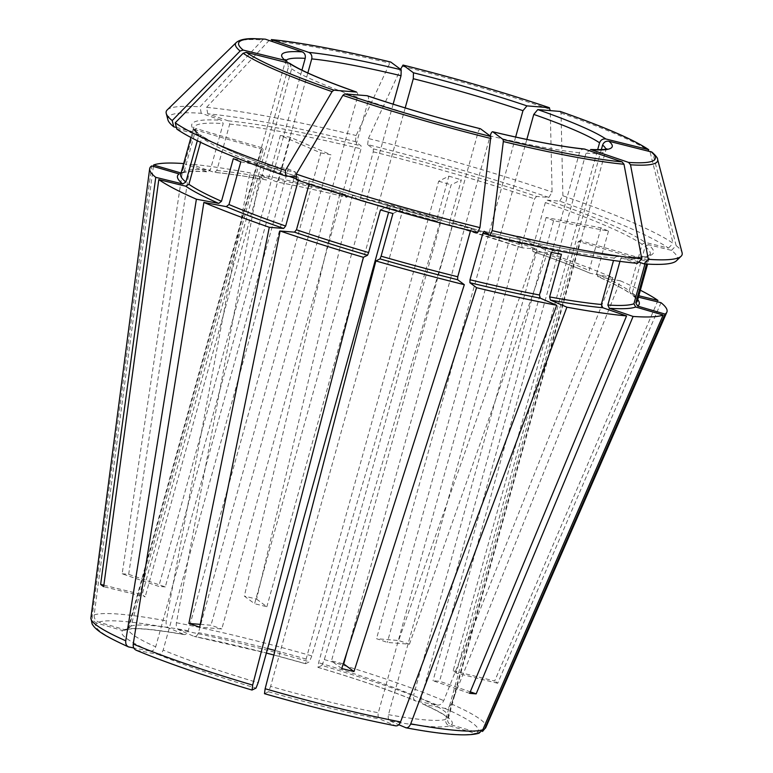 <?xml version="1.0" encoding="UTF-8"?>
<svg xmlns="http://www.w3.org/2000/svg" width="773" height="773" viewBox="0 0 773 773"><rect width="100%" height="100%" fill="white"/><g stroke="black" fill="none" stroke-linecap="round" stroke-linejoin="round"><path stroke-width="0.58" stroke-dasharray="3.87 2.9" d="M252.095 690.038A198.477 21.431 -164.5 0 1 136.773 650.364L157.721 654.306C160.243 654.422 162.059 653.001 163.18 650.054A166.272 17.953 15.5 0 0 258.143 682.723M129.284 647.136A198.477 21.431 -164.5 0 1 96.954 623.086L122.685 630.584A171.509 18.523 15.5 0 0 150.233 651.079L133.806 647.987M150.233 651.079C152.754 651.185 154.581 649.774 155.692 646.827L288.213 168.968L233.311 158.639M122.685 630.584L127.207 629.686L129.072 627.029A166.272 17.953 15.5 0 0 128.154 628.275A166.272 17.953 15.5 0 0 155.692 646.827M179.152 173.944L181.278 173.587L182.341 172.166L194.168 129.516A236.963 25.596 -164.5 0 1 196.062 128.589L263.487 148.242L130.966 626.091L127.622 629.541L124.579 629.657L98.847 622.149C95.572 620.874 94.016 618.468 94.161 614.95L153.392 166.437M320.805 152.899A166.272 17.953 -164.5 0 1 330.97 154.813L290.513 137.352A236.963 25.596 -164.5 0 0 280.357 135.439L320.805 152.899L188.283 630.758C187.25 633.667 185.781 634.904 183.897 634.478L184.332 634.604M305.499 663.707L309.393 661.785L311.828 655.919L440.89 219.088L436.726 221.136L437.045 218.817L448.871 176.167L438.658 181.211L306.137 659.06L305.499 663.707A171.509 18.523 15.5 0 0 194.062 636.392L266.376 653.05M280.357 135.439L268.531 178.09L266.337 179.945A239.582 25.876 -164.5 0 0 213.966 172.282L190.187 164.098A268.386 28.988 -164.5 0 1 249.853 172.833L266.55 180.012C245.911 176.234 228.537 173.693 214.43 172.379L216.827 170.514L229.697 124.105L228.228 120.859L207.773 113.815A264.366 28.553 -164.5 0 1 355.367 141.604L361.107 145.865L361.02 148.831L348.15 195.231L346.922 197.328C321.645 191.221 298.243 186.09 276.695 181.926L260.018 174.746L176.408 622.729C175.954 626.227 176.698 628.555 178.621 629.724L194.062 636.392C195.946 636.817 197.405 635.57 198.448 632.662L330.97 154.813M415.603 700.947L416.261 701.15A171.509 18.523 15.5 0 0 317.974 667.341L318.611 662.703L451.132 184.844L461.346 179.809L449.519 222.45A236.963 25.596 -164.5 0 1 521.678 245.244L522.287 247.853L536.646 249.022L398.636 640.508L376.528 638.701A166.272 17.953 15.5 0 1 387.331 642.421L409.439 644.218A210.614 22.746 15.5 0 0 398.636 640.508M317.974 667.341L321.877 665.418A198.477 21.431 -164.5 0 1 437.209 705.092L416.261 701.15C413.922 700.348 413.033 698.415 413.584 695.371A166.272 17.953 15.5 0 0 318.611 662.703M176.408 127.477L197.907 132.995L198.738 135.633L197.328 140.725M167.915 119.805A264.366 28.553 -164.5 0 1 201.251 113.293L221.706 120.327L223.175 123.583L210.304 169.983L207.444 171.751L183.665 163.567L122.153 573.798L158.774 586.398L301.943 70.159M580.204 240.548A166.272 17.953 -164.5 0 1 578.32 241.476L645.735 261.129A236.963 25.596 -164.5 0 0 647.629 260.201L580.204 240.548L447.683 718.397C447.2 721.499 448.398 723.654 451.287 724.871A171.509 18.523 15.5 0 0 423.739 704.377L423.034 704.145C437.228 710.629 445.615 715.363 448.195 718.359L448.669 718.948L448.601 717.141A166.272 17.953 15.5 0 0 421.063 698.599C420.522 701.652 421.411 703.575 423.739 704.377L444.697 708.319C447.509 708.532 449.683 707.053 451.219 703.874L620.361 280.821L597.645 276.502C612.554 283.092 623.405 288.744 630.208 293.46L638.827 295.74M561.449 254.278L520.992 236.818L388.471 714.667C387.853 717.759 388.384 719.866 390.075 720.977A171.509 18.523 15.5 0 0 449.403 725.808C446.514 724.591 445.306 722.436 445.799 719.334L578.32 241.476M373.359 148.87A239.582 25.876 -164.5 0 1 536.549 196.429L548.898 197.434A264.366 28.553 -164.5 0 0 367.629 144.609L373.359 148.87L373.272 151.827L360.402 198.236L359.097 200.294L352.43 195.337A268.386 28.988 -164.5 0 1 440.89 219.088M536.549 196.429L534.549 198.835L521.678 245.244M522.133 247.824L522.287 247.853A239.582 25.876 -164.5 0 0 449.21 224.769L522.142 247.824M548.898 197.434L552.086 192.062L550.25 110.607M515.649 137.034L376.528 638.701M240.799 161.866L295.701 172.205A166.272 17.953 -164.5 0 1 288.213 168.968M182.66 172.949C186.612 171.403 195.047 171.036 207.956 171.857L207.444 171.751A239.582 25.876 -164.5 0 0 181.046 173.007L182.641 172.92L184.235 171.229A236.963 25.596 -164.5 0 1 210.304 169.983M196.062 128.589L184.235 171.229M194.168 129.516L261.593 149.17A166.272 17.953 -164.5 0 1 263.487 148.242M469.646 693.333L433.025 680.733A166.272 17.953 15.5 0 0 439.547 681.264L470.274 691.835M585.18 149.179C582.494 148.638 580.591 149.817 579.46 152.716L433.025 680.733M637.503 263.351L616.583 256.221C584.523 253.1 540.356 244.78 484.091 231.272M484.169 231.311A239.582 25.876 -164.5 0 0 617.047 256.317L614.187 258.085L613.52 260.482M260.018 174.746A268.386 28.988 -164.5 0 1 340.178 192.332L346.845 197.289A239.582 25.876 -164.5 0 0 276.492 181.858L278.686 180.003A236.963 25.596 -164.5 0 1 348.15 195.231M290.513 137.352L278.686 180.003M341.734 668.558L331.472 660.925A166.272 17.953 15.5 0 0 343.251 663.814M480.506 128.782C479.685 128.598 478.816 129.97 477.907 132.898L331.472 660.925M477.656 232.567L471.849 228.267C414.483 213.928 360.16 198.101 308.881 180.776L309.152 184.022M296.378 179.732L308.727 180.737A239.582 25.876 -164.5 0 0 471.916 228.306L470.496 230.779M436.726 221.136L359.097 200.294A239.582 25.876 -164.5 0 1 436.726 221.136M448.871 176.167A236.963 25.596 -164.5 0 1 461.346 179.809M438.658 181.211A166.272 17.953 -164.5 0 1 451.132 184.844M367.011 95.707C368.47 96.181 368.876 97.92 368.228 100.934L221.793 628.961L199.685 627.164M200.255 624.371L210.99 625.241A166.272 17.953 15.5 0 0 221.793 628.961M598.002 276.608L596.659 273.719A236.963 25.596 -164.5 0 1 629.251 290.716L631.01 293.827A239.582 25.876 -164.5 0 0 598.002 276.608M553.584 220.74A166.272 17.953 -164.5 0 0 546.105 217.513L600.998 227.842A236.963 25.596 -164.5 0 1 608.486 231.079L553.584 220.74L421.063 698.599M608.486 231.079L596.659 273.719M103.862 585.2L142.155 594.592A166.272 17.953 15.5 0 0 145.189 596.843L103.659 586.668M286.996 61.367L288.59 66.565L142.155 594.592M449.403 725.808L475.124 733.306L479.057 733.142M645.735 261.129L644.962 263.951M201.251 113.293L200.033 106.838L262.588 39.935L265.361 39.172M307.838 72.962L165.296 586.929L128.676 574.329A210.614 22.746 15.5 0 0 122.153 573.798M165.296 586.929A166.272 17.953 15.5 0 0 158.774 586.398M390.075 720.977L398.781 724.736M551.284 252.365L510.827 234.905L378.306 712.754C377.688 715.846 378.219 717.953 379.92 719.064L395.873 725.886M520.992 236.818A166.272 17.953 -164.5 0 1 510.827 234.905M380.451 209.908L390.665 204.874L388.606 212.295M392.926 213.541L403.148 208.507A166.272 17.953 -164.5 0 1 390.665 204.874M403.148 208.507L270.627 686.366A166.272 17.953 15.5 0 0 378.306 712.754M395.351 725.731A198.477 21.431 -164.5 0 1 264.579 693.671L268.473 691.748L270.627 686.366M355.367 141.604L356.131 135.517L389.776 63.173L390.867 62.101M393.138 104.181L254.597 603.732L244.336 596.099L340.178 192.332M352.43 195.337L256.588 599.104A210.614 22.746 15.5 0 0 244.336 596.099M256.588 599.104L266.849 606.737A166.272 17.953 15.5 0 0 254.597 603.732M590.185 273.284C574.068 266.472 554.985 259.226 532.935 251.534L532.491 248.954L545.351 202.555L547.352 200.149L559.71 201.154A264.366 28.553 -164.5 0 1 668.461 248.085L645.262 242.403L642.121 244.307L629.251 290.716M600.998 227.842L589.171 270.492L590.185 273.275M638.72 262.057L623.057 256.752C635.889 257.554 644.295 257.196 648.286 255.67L650.286 254.423A236.963 25.596 -164.5 0 1 620.709 258.617L619.946 261.361M676.404 260.82A264.366 28.553 -164.5 0 0 671.495 250.346L648.296 244.655A239.582 25.876 -164.5 0 1 623.569 256.849L620.709 258.617M648.296 244.655L645.146 246.568L632.275 292.967L633.106 295.595L638.44 297.161M671.495 250.346L676.133 245.592A267.69 28.91 -164.5 0 1 682.095 252.723M647.629 260.201L646.566 264.047M176.814 129.081L200.806 135.149M296.31 176.891L297.924 177.027A239.582 25.876 -164.5 0 1 200.014 134.773L201.763 137.884L200.545 142.29M298.32 180.399L298.078 177.056C249.148 159.885 216.73 145.913 200.816 135.13M167.21 109.94A267.69 28.91 -164.5 0 1 200.033 106.838M207.773 113.815L206.555 107.37A267.69 28.91 -164.5 0 1 356.131 135.517M206.555 107.37L269.11 40.467L271.883 39.703M367.629 144.609L368.383 138.522A267.69 28.91 -164.5 0 1 552.086 192.062M368.383 138.522L400.569 69.319M559.71 201.154L562.889 195.782A267.69 28.91 -164.5 0 1 673.099 243.34L649.938 151.46L648.721 149.691M562.889 195.782L561.034 113.09L560.048 111.409M676.133 245.592L652.972 153.711L651.939 152.088M612.873 277.594L590.514 273.381A239.582 25.876 -164.5 0 0 533.099 251.573L547.448 252.742A268.386 28.988 -164.5 0 1 612.873 277.594L443.741 700.638C442.195 703.817 440.021 705.305 437.209 705.092M620.361 280.821A268.386 28.988 -164.5 0 1 640.363 290.223M321.877 665.418L324.312 659.562L453.365 222.721L449.21 224.769L449.519 222.45M453.365 222.721A268.386 28.988 -164.5 0 1 536.646 249.022M546.105 217.513L413.584 695.371M356.198 91.987C357.667 92.46 358.073 94.209 357.426 97.214L210.99 625.241M289.643 63.318L291.624 68.826L145.189 596.843M601.317 149.662L456.167 673.07A166.272 17.953 15.5 0 0 453.133 670.819L597.635 149.759M590.659 149.518L585.982 153.247L439.547 681.264M579.46 152.716A166.272 17.953 15.5 0 1 490.159 135.903L347.077 651.823M261.593 149.17L129.072 627.029M295.701 172.205L163.18 650.054M405.197 107.901L266.849 606.737M526.828 139.44L387.331 642.421M96.954 623.086C93.688 621.801 92.122 619.405 92.267 615.888L151.682 165.934M128.676 574.329L190.187 164.098M124.579 629.657A171.509 18.523 15.5 0 1 183.897 634.478L168.456 627.811C166.533 626.642 165.799 624.313 166.253 620.816L249.853 172.833M409.439 644.218L547.448 252.742M657.968 300.436L494.662 680.994L453.133 670.819M661.002 302.687L497.686 683.255A210.614 22.746 15.5 0 0 494.662 680.994M451.287 724.871L477.018 732.369L482.487 731.422M136.773 650.364L135.951 650.112M497.686 683.255L456.167 673.07M668.461 248.085L673.099 243.34M157.721 654.306A171.509 18.523 15.5 0 0 255.998 688.115M181.297 173.616L180.727 174.176A236.963 25.596 -164.5 0 1 182.341 172.166M188.283 630.758A166.272 17.953 15.5 0 0 147.991 625.28A166.272 17.953 15.5 0 0 130.966 626.091M306.137 659.06A166.272 17.953 15.5 0 0 275.033 650.499M267.622 648.557A166.272 17.953 15.5 0 0 198.448 632.662M196.98 132.521A239.582 25.876 -164.5 0 1 221.706 120.327M447.683 718.397A166.272 17.953 15.5 0 0 448.601 717.141L605.819 150.242A166.272 17.953 15.5 0 0 605.8 149.073M228.228 120.859A239.582 25.876 -164.5 0 1 361.107 145.865M388.471 714.667A166.272 17.953 15.5 0 0 445.799 719.334M373.272 151.827A236.963 25.596 -164.5 0 1 534.549 198.835M545.351 202.555A236.963 25.596 -164.5 0 1 642.121 244.307M532.491 248.954A236.963 25.596 -164.5 0 1 589.171 270.492M645.146 246.568A236.963 25.596 -164.5 0 1 650.286 254.423L647.6 264.115M632.275 292.967A236.963 25.596 -164.5 0 1 637.425 300.832C636.334 300.146 640.469 302.832 633.087 295.615M614.187 258.085A236.963 25.596 -164.5 0 1 488.874 234.808M470.612 230.364A236.963 25.596 -164.5 0 1 309.335 183.356M298.533 179.636A236.963 25.596 -164.5 0 1 296.359 178.882M289.073 176.302A236.963 25.596 -164.5 0 1 201.763 137.884M198.738 135.633A236.963 25.596 -164.5 0 1 193.598 127.767A236.963 25.596 -164.5 0 1 223.175 123.583M360.402 198.236A236.963 25.596 -164.5 0 1 437.045 218.817M229.697 124.105A236.963 25.596 -164.5 0 1 361.02 148.831M216.827 170.514A236.963 25.596 -164.5 0 1 268.531 178.09M236.287 42.505A219.039 23.654 -164.5 0 1 262.588 39.935M269.11 40.467A219.039 23.654 -164.5 0 1 389.776 63.173M402.028 66.178A219.039 23.654 -164.5 0 1 550.221 109.37M561.034 113.09A219.039 23.654 -164.5 0 1 649.938 151.46M652.972 153.711A219.039 23.654 -164.5 0 1 657.601 159.354M547.352 200.149A239.582 25.876 -164.5 0 1 645.262 242.403M634.034 296.078A239.582 25.876 -164.5 0 1 637.744 299.663M368.228 100.934A166.272 17.953 15.5 0 0 477.907 132.898M291.624 68.826A166.272 17.953 15.5 0 0 357.426 97.214M285.981 60.381A166.272 17.953 15.5 0 0 285.372 61.376A166.272 17.953 15.5 0 0 288.59 66.565M585.982 153.247A166.272 17.953 15.5 0 0 605.819 150.242L606.795 148.735M268.473 691.748A171.509 18.523 15.5 0 0 379.92 719.064M90.905 617.888A204.961 22.137 -164.5 0 1 92.267 615.888M94.161 614.95A204.961 22.137 -164.5 0 1 166.253 620.816M98.847 622.149A198.477 21.431 -164.5 0 1 168.456 627.811M176.408 622.729A204.961 22.137 -164.5 0 1 311.828 655.919M178.621 629.724A198.477 21.431 -164.5 0 1 309.393 661.785M324.312 659.562A204.961 22.137 -164.5 0 1 443.741 700.638M451.219 703.874A204.961 22.137 -164.5 0 1 485.879 727.422M444.697 708.319A198.477 21.431 -164.5 0 1 477.018 732.369M475.124 733.306A198.477 21.431 -164.5 0 1 405.516 727.644M127.245 629.734L128.154 628.275L285.372 61.376L285.305 59.579M127.642 629.599C133.719 627.492 152.619 629.164 184.341 634.614M273.864 655.011L305.432 663.717M317.896 667.35C357.58 679.158 390.152 690.357 415.613 700.956M190.912 137.459L193.598 127.767C194.69 128.453 190.544 125.757 197.927 132.985"/><path stroke-width="1.16" d="M135.951 650.122C166.263 662.78 204.942 676.085 251.998 690.047L255.998 688.115L258.143 682.723L388.606 212.295M133.806 647.987L128.395 646.846M197.328 140.725L185.868 182.032L182.718 183.945L155.76 177.336L100.635 584.417L103.862 585.2M296.31 176.891L285.575 176.022L285.44 170.379A267.69 28.91 -164.5 0 1 175.229 122.81L243.157 53.26L246.249 52.342L289.643 63.318M285.44 170.379L332.071 91.629L333.917 90.18L356.517 92.064M173.78 126.83L172.205 120.559A267.69 28.91 -164.5 0 1 166.243 113.428L167.915 119.805A264.366 28.553 -164.5 0 0 173.78 126.83L176.408 127.477M550.25 110.607L549.245 107.689L526.964 105.882L522.963 110.684L515.649 137.034M400.569 69.319L403.033 65.058C454.534 77.947 503.329 92.171 549.439 107.727L549.245 107.689A216.208 23.354 -164.5 0 0 403.12 65.106L413.468 72.797L413.284 78.72L405.197 107.901M129.284 647.136C126.637 646.315 125.458 644.199 125.748 640.788L196.39 199.202L218.759 203.405L221.484 201.28A236.963 25.596 -164.5 0 1 188.902 184.283L185.752 186.196L158.784 179.587L103.659 586.668A210.614 22.746 15.5 0 1 100.635 584.417M298.32 180.399L285.662 226.045L283.662 228.45L269.304 227.281A268.386 28.988 -164.5 0 1 203.879 202.429L226.247 206.642L228.972 204.516L240.799 161.866A236.963 25.596 -164.5 0 1 233.311 158.639L221.484 201.28M153.392 166.437L153.576 165.007L181.037 173.007A239.582 25.876 -164.5 0 1 181.046 173.007M470.274 691.835L476.168 693.864A210.614 22.746 15.5 0 1 469.646 693.333L626.565 315.915A268.386 28.988 -164.5 0 1 566.899 307.181L550.424 300.069L549.622 296.919L561.449 254.278A236.963 25.596 -164.5 0 1 551.284 252.365L539.457 295.006A236.963 25.596 -164.5 0 1 470.003 279.768L469.907 282.725L476.574 287.691L353.986 671.563L343.724 663.93A166.272 17.953 15.5 0 1 343.251 663.814M641.774 258.791A267.69 28.91 -164.5 0 1 492.198 230.634L489.908 235.572A264.366 28.553 -164.5 0 0 637.503 263.351L641.774 258.791L623.995 164.253L622.091 161.886L584.272 148.996C561.942 146.735 531.389 140.976 492.604 131.719L492.759 131.787C491.937 131.594 491.068 132.966 490.159 135.903M613.52 260.482L601.317 304.485L602.785 307.741L626.565 315.915M470.496 230.779L457.742 276.763L457.655 279.729L464.322 284.686L341.734 668.558A210.614 22.746 15.5 0 0 353.986 671.563M480.506 128.782L480.362 128.724C440.629 118.733 402.936 107.756 367.31 95.765L367.011 95.707A171.509 18.523 15.5 0 0 480.506 128.782L490.855 136.483A216.208 23.354 -164.5 0 1 344.729 93.891L367.011 95.707M479.946 227.629A267.69 28.91 -164.5 0 1 296.252 174.089L296.378 179.732A264.366 28.553 -164.5 0 0 477.656 232.567L479.946 227.629L490.855 136.483M309.152 184.022L296.465 229.765L294.465 232.161L280.116 230.992L199.685 627.164A210.614 22.746 15.5 0 1 188.883 623.444L200.255 624.371M296.252 174.089L342.874 95.35L344.729 93.891M172.205 120.559L240.132 51.008L243.215 50.09L285.073 60.352L286.996 61.367M635.715 307.007L633.918 303.77A236.963 25.596 -164.5 0 1 607.839 305.016L609.308 308.272L633.087 316.447A268.386 28.988 -164.5 0 0 663.176 315.017L635.715 307.007A239.582 25.876 -164.5 0 1 609.308 308.272M479.057 733.142L482.806 729.712L663.176 315.017M644.962 263.951L633.918 303.77M183.665 163.567L183.665 163.567A268.386 28.988 -164.5 0 0 153.576 165.007M240.132 51.008A219.039 23.654 -164.5 0 1 236.287 42.505C239.601 39.723 245.553 38.437 254.133 38.65L265.361 39.172L302.272 51.868C304.765 53.105 305.741 55.27 305.209 58.371L301.943 70.159M398.781 724.736L406.057 727.799M405.516 727.644C407.613 728.205 409.342 726.939 410.724 723.847L566.899 307.181M264.482 693.681L265.139 688.733L375.871 260.936L380.026 258.887L381.099 256.192L392.926 213.541A236.963 25.596 -164.5 0 1 380.451 209.908L368.624 252.549A236.963 25.596 -164.5 0 1 296.465 229.765M401.216 69.792A171.509 18.523 15.5 0 0 308.794 52.4L271.304 39.578C300.494 42.457 340.323 49.945 390.771 62.053L401.216 69.792L401.032 75.715L393.138 104.181M630.517 164.784A219.039 23.654 -164.5 0 0 657.601 159.354L682.095 252.723A267.69 28.91 -164.5 0 1 681.119 256.221L676.404 260.82A264.366 28.553 -164.5 0 1 644.025 263.883L648.296 259.322L630.517 164.784L628.613 162.417L590.659 149.518C601.858 149.759 607.24 149.508 606.795 148.735M681.119 256.221A267.69 28.91 -164.5 0 1 648.296 259.322M619.946 261.361L607.839 305.016M646.566 264.047L635.802 302.842L637.609 306.079L665.07 314.08A268.386 28.988 -164.5 0 0 666.857 312.147A268.386 28.988 -164.5 0 0 661.002 302.687L638.44 297.161M489.908 235.572L484.101 231.272M484.169 231.311L482.864 233.369L470.003 279.768M200.545 142.29L188.902 184.283M166.243 113.428A267.69 28.91 -164.5 0 1 167.21 109.94L236.287 42.505M605.868 138.985A171.509 18.523 15.5 0 0 537.766 109.592L560.251 111.447C604.08 126.791 633.57 139.546 648.721 149.691L605.868 138.985C602.843 138.609 600.737 139.884 599.568 142.792L597.635 149.759M657.601 159.354C657.784 158.127 655.89 155.711 651.939 152.088L608.892 141.237C605.868 140.86 603.771 142.135 602.602 145.053L601.317 149.662M492.198 230.634L503.329 141.546L503.107 139.488L492.759 131.787A171.509 18.523 15.5 0 0 585.18 149.179M464.322 284.686A268.386 28.988 -164.5 0 1 375.871 260.936M285.575 176.022A264.366 28.553 -164.5 0 1 176.814 129.081L175.229 122.81M196.39 199.202A268.386 28.988 -164.5 0 1 158.784 179.587M638.827 295.74L657.968 300.436A268.386 28.988 -164.5 0 0 640.363 290.223M395.351 725.731C397.448 726.291 399.187 725.026 400.559 721.934L556.734 305.267A268.386 28.988 -164.5 0 1 476.574 287.691M556.734 305.267L540.259 298.156L539.457 295.006M252.095 690.038L252.655 685.1L363.387 257.303A268.386 28.988 -164.5 0 1 280.116 230.992M363.387 257.303L367.552 255.245L368.624 252.549M155.76 177.336A268.386 28.988 -164.5 0 1 149.662 168.717A268.386 28.988 -164.5 0 1 151.682 165.934L179.152 173.944A239.582 25.876 -164.5 0 0 182.718 183.945M644.025 263.883L638.72 262.057M308.794 52.4C311.287 53.637 312.263 55.801 311.732 58.903L307.838 72.962M347.077 651.823L343.724 663.93M537.766 109.592L533.766 114.404L526.828 139.44M482.487 731.422L484.7 728.775L665.07 314.08M476.168 693.864L633.087 316.447M136.773 650.364C134.125 649.552 132.946 647.436 133.236 644.015L203.879 202.429M188.883 623.444L269.304 227.281M185.868 182.032A236.963 25.596 -164.5 0 1 180.727 174.176L190.912 137.459M275.033 650.499A166.272 17.953 15.5 0 0 267.622 648.557M332.071 91.629A219.039 23.654 -164.5 0 1 243.157 53.26M647.6 264.115L637.425 300.832A236.963 25.596 -164.5 0 1 635.802 302.842M488.874 234.808A236.963 25.596 -164.5 0 1 482.864 233.369M601.317 304.485A236.963 25.596 -164.5 0 1 549.622 296.919M457.742 276.763A236.963 25.596 -164.5 0 1 381.099 256.192M296.359 178.882A236.963 25.596 -164.5 0 1 289.073 176.302M285.662 226.045A236.963 25.596 -164.5 0 1 228.972 204.516M243.215 50.09A216.208 23.354 -164.5 0 1 265.361 39.172M271.883 39.703A216.208 23.354 -164.5 0 1 390.867 62.101M560.048 111.409A216.208 23.354 -164.5 0 1 647.726 149.237M650.75 151.498A216.208 23.354 -164.5 0 1 628.613 162.417M623.995 164.253A219.039 23.654 -164.5 0 1 503.329 141.546M622.091 161.886A216.208 23.354 -164.5 0 1 503.107 139.488M333.917 90.18A216.208 23.354 -164.5 0 1 246.249 52.342M491.077 138.541A219.039 23.654 -164.5 0 1 342.874 95.35M602.785 307.741A239.582 25.876 -164.5 0 1 550.424 300.069M457.655 279.729A239.582 25.876 -164.5 0 1 380.026 258.887M218.759 203.405A239.582 25.876 -164.5 0 1 185.752 186.196M540.259 298.156A239.582 25.876 -164.5 0 1 469.907 282.725M367.552 255.245A239.582 25.876 -164.5 0 1 294.465 232.161M283.662 228.45A239.582 25.876 -164.5 0 1 226.247 206.642M637.744 299.663A239.582 25.876 -164.5 0 1 637.609 306.079M288.107 62.603A171.509 18.523 15.5 0 0 356.198 91.987M302.272 51.868A171.509 18.523 15.5 0 0 285.073 60.352M305.209 58.371A166.272 17.953 15.5 0 0 285.981 60.381M401.032 75.715A166.272 17.953 15.5 0 0 311.732 58.903M526.964 105.882A171.509 18.523 15.5 0 0 413.468 72.797M522.963 110.684A166.272 17.953 15.5 0 0 413.284 78.72M605.8 149.073A166.272 17.953 15.5 0 0 602.602 145.053M599.568 142.792A166.272 17.953 15.5 0 0 533.766 114.404M591.703 149.711A171.509 18.523 15.5 0 0 608.892 141.237M125.748 640.788A204.961 22.137 -164.5 0 1 90.905 617.888L149.662 168.717M666.857 312.147L485.879 727.422A204.961 22.137 -164.5 0 1 484.7 728.775M482.806 729.712A204.961 22.137 -164.5 0 1 410.724 723.847M400.559 721.934A204.961 22.137 -164.5 0 1 265.139 688.733M252.655 685.1A204.961 22.137 -164.5 0 1 133.236 644.015M266.376 653.05L273.864 655.011M356.527 92.055C322.921 80.179 300.629 70.594 289.662 63.289M287.034 61.338L285.305 59.579M485.879 727.422L482.516 731.461M479.067 733.2C467.491 736.563 443.161 734.765 406.067 727.808M395.863 725.886C355.966 718.069 312.176 707.334 264.492 693.69M128.386 646.856C104.075 635.715 95.678 630.246 92.113 623.908L90.905 617.888"/></g></svg>
